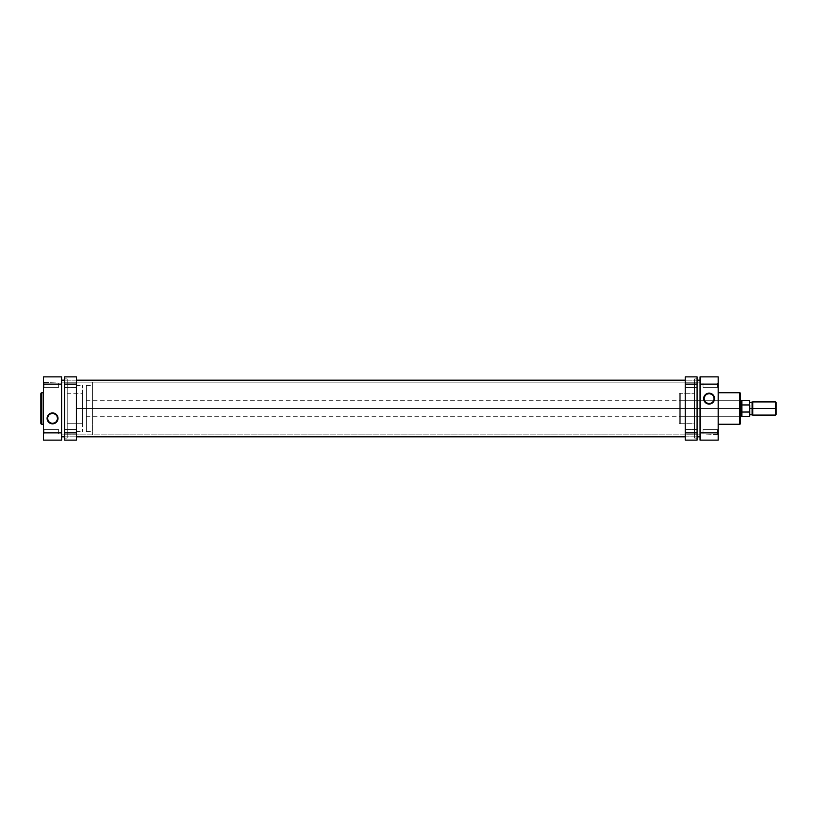 <?xml version="1.0" encoding="UTF-8"?>
<svg xmlns="http://www.w3.org/2000/svg" width="817" height="817" viewBox="0 0 817 817"><rect width="100%" height="100%" fill="white"/><g stroke="black" fill="none" stroke-linecap="round" stroke-linejoin="round"><path stroke-width="0.61" stroke-dasharray="4.08 3.06" d="M44.016 382.999L43.485 387.942L43.485 382.479L44.016 382.999L43.485 387.942L43.485 382.479L58.64 382.999L58.64 387.411L44.016 387.411L44.016 382.999L58.64 382.999L58.64 387.411L44.016 387.411L44.016 382.999L44.016 387.411L58.64 387.411L58.64 382.999L44.016 382.999L44.016 387.411L58.64 387.411L58.64 382.999L58.64 387.411L58.64 382.999L43.485 382.479L43.485 387.942L43.485 376.872L61.602 376.872L61.602 440.128L43.485 440.128L43.485 382.53L43.485 387.942L44.016 387.411L43.485 382.479L43.485 387.942L44.016 382.999M44.016 429.589L43.485 434.521L43.485 429.058L44.016 429.589L43.485 434.521L43.485 429.058L44.016 429.589L58.64 429.589L58.64 434.001L44.016 434.001L44.016 429.589L58.64 429.589L58.64 434.001L44.016 434.001L44.016 429.589L44.016 434.001L58.64 434.001L58.64 429.589L44.016 429.589L44.016 434.001L58.64 434.001L58.64 429.589L58.64 434.001L58.64 429.589L44.016 429.589L43.485 429.058L43.485 434.521L43.485 429.109L43.485 434.521L44.016 434.001L43.485 429.058L43.485 434.521L44.016 429.589M52.543 413.453A4.922 4.922 0 0 0 47.621 418.386A4.922 4.922 0 0 0 52.543 423.308A4.922 4.922 0 0 0 57.466 418.386A4.922 4.922 0 0 0 52.543 413.453L53.503 413.555M61.602 434.858L67.004 434.858L67.004 382.142L61.602 382.142L61.602 434.858L61.602 382.142L67.004 382.142L67.004 434.858L67.004 382.142L67.004 434.858L61.602 434.858L61.602 382.142L61.602 434.858L61.602 382.142L700.046 382.142L700.046 434.858L61.602 434.858L61.602 432.847L43.485 432.877L43.485 384.123L61.602 384.123L61.602 440.128L43.485 440.128L43.485 432.877L61.602 432.877L61.602 384.153L43.485 384.123L43.485 376.872L61.602 376.872L61.602 434.858L700.046 434.858L700.046 380.171L700.046 434.726L700.046 382.142L61.602 382.142L61.602 434.858M67.004 423.717L82.364 423.717L82.364 393.283L67.004 393.283L67.004 423.717L67.004 393.283L82.364 393.283L82.364 423.717L82.364 393.283L82.364 423.717L67.004 423.717L67.004 393.283L67.004 423.717M43.485 424.248L43.485 392.752L43.485 424.248M41.841 424.248L41.841 392.752L41.841 424.248M40.85 423.257L40.85 393.743L40.85 423.257M43.485 392.752L43.485 424.176L43.485 392.752M58.64 434.001L58.64 429.589L58.64 434.001M58.64 387.411L58.64 382.999L58.64 387.411M54.433 422.93L55.28 422.481M56.026 421.868L56.639 421.123M57.374 419.346L57.466 418.386M57.098 416.496L56.639 415.649M56.026 414.903L55.28 414.29M50.664 413.831L49.806 414.29M49.061 414.903L48.448 415.649M47.713 417.426L47.621 418.386M47.999 420.265L48.448 421.123M49.061 421.868L49.806 422.481M51.583 423.216L52.543 423.308M697.085 380.171L685.228 380.171L697.085 380.171M76.43 380.171L64.574 380.171L76.43 380.171M700.046 436.829L700.046 380.171L700.046 436.829M64.574 436.829L76.43 436.829L64.574 436.829M685.228 436.829L697.085 436.829L685.228 436.829M61.602 380.171L61.602 436.829L61.602 380.171M740.049 416.731L740.57 399.738L740.57 417.262L740.049 416.731L679.295 416.731L679.295 400.269L740.049 400.269L740.049 416.731L740.049 400.269L679.295 400.269L679.295 416.731L740.049 416.731L740.57 417.262L740.57 399.738L740.57 423.257L740.57 393.743L740.57 417.099L740.57 399.738L740.049 416.731M717.643 387.411L718.174 382.479L718.174 387.942L717.643 387.411L718.174 382.479L718.174 387.942L717.643 387.411L703.018 387.411L703.018 382.999L717.643 382.999L717.643 387.411L703.018 387.411L703.018 382.999L717.643 382.999L717.643 387.411L717.643 382.999L703.018 382.999L703.018 387.411L717.643 387.411L717.643 382.999L703.018 382.999L703.018 387.411L703.018 382.999L703.018 387.411L717.643 387.411L718.174 387.942L718.174 382.479L718.174 440.128L700.046 440.128L700.046 376.872L718.174 376.872L718.174 387.891L718.174 382.479L717.643 382.999L718.174 387.942L718.174 382.479L717.643 387.411M717.643 434.001L718.174 429.058L718.174 434.521L717.643 434.001L718.174 429.058L718.174 434.521L703.018 434.001L703.018 429.589L717.643 429.589L717.643 434.001L703.018 434.001L703.018 429.589L717.643 429.589L717.643 434.001L717.643 429.589L703.018 429.589L703.018 434.001L717.643 434.001L717.643 429.589L703.018 429.589L703.018 434.001L703.018 429.589L703.018 434.001L718.174 434.521L718.174 429.058L718.174 434.47L718.174 429.058L717.643 429.589L718.174 434.521L718.174 429.058L717.643 434.001M709.105 403.547A4.922 4.922 0 0 0 714.038 398.614A4.922 4.922 0 0 0 709.105 393.692A4.922 4.922 0 0 0 704.183 398.614A4.922 4.922 0 0 0 709.105 403.547L708.145 403.445M679.295 394.264L679.295 422.736A0.991 0.991 0 0 0 680.285 423.717L680.285 393.283A0.991 0.991 0 0 0 679.295 394.264L679.295 422.736L679.295 394.264A0.991 0.991 0 0 1 680.285 393.283L680.285 423.717L694.644 423.717L694.644 393.283L680.285 393.283L694.644 393.283L694.644 423.717L680.285 423.717L680.285 393.283L680.285 423.717A0.991 0.991 0 0 1 679.295 422.736L679.295 394.264M700.046 382.142L694.644 382.142L694.644 434.858L700.046 434.858L700.046 382.142L700.046 434.858L694.644 434.858L694.644 382.142L694.644 434.858L694.644 382.142L700.046 382.142L700.046 434.858L700.046 382.142M718.174 392.752L718.174 424.248L718.174 392.752M739.579 392.752L739.579 424.248L739.579 392.752M679.295 400.269L679.295 416.731L679.295 400.269M694.644 393.283L694.644 423.717L694.644 393.283M718.174 424.248L718.174 392.824L718.174 424.248M700.046 440.128L718.174 440.128L718.174 432.877L700.046 432.877L700.046 384.123L718.174 384.123L718.174 432.877L700.046 432.877L700.046 440.128M718.174 384.123L700.046 384.123L700.046 376.872L718.174 376.872L718.174 384.123M703.018 382.999L703.018 387.411L703.018 382.999M703.018 429.589L703.018 434.001L703.018 429.589M707.226 394.07L706.378 394.519M705.622 395.132L705.02 395.877M704.274 397.654L704.183 398.614M704.56 400.504L705.02 401.351M705.622 402.097L706.378 402.71M710.994 403.169L711.842 402.71M712.587 402.097L713.2 401.351M713.935 399.574L714.038 398.614M713.66 396.735L713.2 395.877M712.587 395.132L711.842 394.519M710.075 393.784L709.105 393.692M775.486 408.5L776.15 408.5L776.15 414.433L776.15 408.5L775.486 408.5L775.486 415.087L775.486 408.5L752.763 408.5L752.763 415.087L752.763 408.5L775.486 408.5L775.486 401.913L775.486 408.5M752.1 408.5L752.763 408.5L752.763 401.913L752.1 414.433L752.1 408.5L749.792 408.5L752.1 408.5L752.1 402.567L752.1 408.5M749.792 408.5L749.792 414.433L749.792 408.5M749.465 412.054L741.887 412.054L741.887 416.568L741.887 412.054L749.465 412.054L749.465 416.568L749.792 411.217L749.577 404.987L741.887 404.946L741.887 412.054L741.887 400.432L741.724 408.5L741.887 404.946L749.465 404.946L749.465 400.432L749.465 404.946M741.724 416.731L741.724 408.5L741.724 416.731M76.104 408.5L76.104 385.44L76.104 408.5L92.576 408.5L76.104 408.5L76.104 434.858L76.104 408.5L92.576 408.5L92.576 434.858L92.576 408.5L86.316 408.5L86.316 385.44L86.316 408.5L92.576 408.5L92.576 385.44L92.576 408.5L86.316 408.5L741.724 408.5L86.316 408.5L86.316 416.731L86.316 408.5L740.57 408.5L86.316 408.5L86.316 385.44L86.316 431.56L86.316 400.269L86.316 416.731L86.316 408.5L92.576 408.5L92.576 431.56L92.576 382.142L92.576 434.858L92.576 382.142L92.576 408.5L76.104 408.5L76.104 382.142L76.104 434.858L76.104 385.44L76.104 431.56L76.104 408.5L82.364 408.5L82.364 385.44L82.364 408.5L76.104 408.5L76.104 431.56L76.104 408.5M741.724 400.269L741.724 408.5L741.724 400.269M86.316 408.5L86.316 431.56L86.316 408.5M82.364 408.5L82.364 431.56L82.364 408.5M776.15 402.567L776.15 408.5L776.15 402.567M749.792 405.783L749.792 411.217M749.781 405.538L749.577 404.987M697.085 382.907L697.085 387.513L685.228 387.513L685.228 382.907L697.085 382.907L697.085 387.513L685.228 387.513L685.228 382.907L697.085 382.907L685.228 382.907L685.228 387.513L685.228 382.907L685.228 387.513L685.228 382.907L685.228 387.513L697.085 387.513L697.085 440.128L685.228 440.128L685.228 380.099L694.45 380.099L694.45 436.901L685.228 436.901L694.45 436.901L694.45 380.099L685.228 380.099L685.228 440.128L697.085 440.128L697.085 384.123L685.228 384.123L685.228 432.877L697.085 432.877L685.228 432.877L685.228 376.872L685.228 384.123L697.085 384.123L697.085 376.872L697.085 438.147L694.45 438.065L694.45 378.935L697.085 378.853L697.085 389.689L697.085 382.907L685.228 382.907L685.228 387.513L697.085 387.513L697.085 382.907M697.085 429.487L697.085 434.093L685.228 434.093L685.228 429.487L697.085 429.487L697.085 434.093L685.228 434.093L685.228 429.487L697.085 429.66L697.085 389.689L697.085 431.417L697.085 429.466L685.228 429.487L685.228 434.093L685.228 429.487L685.228 434.093L685.228 429.487L685.228 434.093L697.085 434.093L697.085 429.487L685.228 429.487L685.228 434.093L697.085 434.093L697.085 429.487M697.085 438.147L697.085 378.853L694.45 378.935L694.45 438.065L697.085 438.147M685.228 436.901L685.228 380.099L685.228 436.901M685.228 376.872L697.085 376.872L685.228 376.872M694.45 378.935L694.45 438.065L694.45 378.935M694.45 380.099L694.45 436.901L694.45 380.099M64.574 434.093L64.574 429.487L76.43 429.487L76.43 434.093L64.574 434.093L64.574 429.487L76.43 429.487L76.43 434.093L64.574 434.093L76.43 434.093L76.43 429.487L76.43 434.093L76.43 429.487L76.43 434.093L76.43 429.487L64.574 429.487L64.574 376.872L76.43 376.872L76.43 436.901L67.208 436.901L67.208 380.099L76.43 380.099L67.208 380.099L67.208 436.901L76.43 436.901L76.43 376.872L64.574 376.872L64.574 432.877L76.43 432.877L76.43 384.123L64.574 384.123L76.43 384.123L76.43 440.128L76.43 432.877L64.574 432.877L64.574 440.128L64.574 378.853L67.208 378.935L67.208 438.065L64.574 438.147L64.574 427.311L64.574 434.093L76.43 434.093L76.43 429.487L64.574 429.487L64.574 434.093M64.574 387.513L64.574 382.907L76.43 382.907L76.43 387.513L64.574 387.513L64.574 382.907L76.43 382.907L76.43 387.513L64.574 387.34L64.574 427.311L64.574 385.583L64.574 387.534L76.43 387.513L76.43 382.907L76.43 387.513L76.43 382.907L76.43 387.513L76.43 382.907L64.574 382.907L64.574 387.513L76.43 387.513L76.43 382.907L64.574 382.907L64.574 387.513M64.574 378.853L64.574 438.147L67.208 438.065L67.208 378.935L64.574 378.853M76.43 380.099L76.43 436.901L76.43 380.099M76.43 440.128L64.574 440.128L76.43 440.128M67.208 438.065L67.208 378.935L67.208 438.065M67.208 436.901L67.208 380.099L67.208 436.901M76.104 385.44L82.364 385.44M92.576 434.858L76.104 434.858M86.316 385.44L92.576 385.44M740.57 416.731L86.316 416.731M740.57 400.269L86.316 400.269M86.316 431.56L92.576 431.56M92.576 382.142L76.104 382.142M76.104 431.56L82.364 431.56"/><path stroke-width="1.23" d="M40.85 393.743L40.85 423.257A0.991 0.991 0 0 0 41.841 424.248L41.841 392.752A0.991 0.991 0 0 0 40.85 393.743L40.85 423.257A0.991 0.991 0 0 0 41.841 424.248L43.485 424.248L41.841 424.248L41.841 392.752L43.485 392.752L41.841 392.752A0.991 0.991 0 0 0 40.85 393.743M52.543 413.453L52.543 412.932A5.453 5.453 0 0 1 57.997 418.386A5.453 5.453 0 0 1 52.543 423.839L55.576 422.92L57.578 420.469L57.895 417.324L56.404 414.525L53.605 413.034L50.46 413.351L48.009 415.353L47.09 418.386L48.693 422.236L51.481 423.727L52.543 423.308A4.922 4.922 0 0 0 57.466 418.386A4.922 4.922 0 0 0 52.543 413.453A4.922 4.922 0 0 0 47.621 418.386A4.922 4.922 0 0 0 52.543 423.308L52.543 423.839A5.453 5.453 0 0 1 47.09 418.386A5.453 5.453 0 0 1 52.543 412.932L52.543 413.453A4.922 4.922 0 0 1 57.466 418.386A4.922 4.922 0 0 1 52.543 423.308A4.922 4.922 0 0 1 47.621 418.386A4.922 4.922 0 0 1 52.543 413.453L50.664 413.831M61.602 440.128L61.602 376.872L43.485 376.872L43.485 440.128L61.602 440.128L61.602 432.877L43.485 432.877L43.485 384.123L61.602 384.123L61.602 432.877L43.485 432.877L43.485 440.128L61.602 440.128M43.485 376.872L61.602 376.872L61.602 384.123L43.485 384.123L43.485 376.872M52.543 423.308L54.433 422.93M55.28 422.481L56.026 421.868M56.639 421.123L57.374 419.346M57.466 418.386L57.098 416.496M56.639 415.649L56.026 414.903M55.28 414.29L53.503 413.555M49.806 414.29L49.061 414.903M48.448 415.649L47.713 417.426M47.621 418.386L47.999 420.265M48.448 421.123L49.061 421.868M49.806 422.481L51.583 423.216M700.046 380.171L697.085 380.171L700.046 380.171M685.228 380.171L76.43 380.171L685.228 380.171M64.574 380.171L61.602 380.171L64.574 380.171M61.602 436.829L64.574 436.829L61.602 436.829M76.43 436.829L685.228 436.829L76.43 436.829M697.085 436.829L700.046 436.829L697.085 436.829M709.105 403.547L709.105 404.068A5.453 5.453 0 0 1 703.662 398.614A5.453 5.453 0 0 1 709.105 393.161L706.082 394.08L704.07 396.531L703.764 399.676L705.255 402.475L708.043 403.966L711.198 403.649L713.639 401.647L714.558 398.614L712.965 394.764L710.177 393.273L709.105 393.692A4.922 4.922 0 0 0 704.183 398.614A4.922 4.922 0 0 0 709.105 403.547A4.922 4.922 0 0 0 714.038 398.614A4.922 4.922 0 0 0 709.105 393.692L709.105 393.161A5.453 5.453 0 0 1 714.558 398.614A5.453 5.453 0 0 1 709.105 404.068L709.105 403.547A4.922 4.922 0 0 1 704.183 398.614A4.922 4.922 0 0 1 709.105 393.692A4.922 4.922 0 0 1 714.038 398.614A4.922 4.922 0 0 1 709.105 403.547L710.994 403.169M740.57 423.257L740.57 393.743A0.991 0.991 0 0 0 739.579 392.752L739.579 424.248A0.991 0.991 0 0 0 740.57 423.257L740.57 393.743A0.991 0.991 0 0 0 739.579 392.752L718.174 392.752L739.579 392.752L739.579 424.248L718.174 424.248L739.579 424.248A0.991 0.991 0 0 0 740.57 423.257M700.046 376.872L700.046 440.128L718.174 440.128L718.174 376.872L700.046 376.872L700.046 384.123L718.174 384.123L718.174 432.877L700.046 432.877L700.046 384.123L718.174 384.123L718.174 376.872L700.046 376.872M718.174 440.128L700.046 440.128L700.046 432.877L718.174 432.877L718.174 440.128M709.105 393.692L707.226 394.07M706.378 394.519L705.622 395.132M705.02 395.877L704.274 397.654M704.183 398.614L704.56 400.504M705.02 401.351L705.622 402.097M706.378 402.71L708.145 403.445M711.842 402.71L712.587 402.097M713.2 401.351L713.935 399.574M714.038 398.614L713.66 396.735M713.2 395.877L712.587 395.132M711.842 394.519L710.075 393.784M775.486 408.5L775.486 415.087L775.486 408.5L752.1 408.5L752.1 414.433L752.1 408.5L749.792 408.5L752.1 408.5L752.1 402.567L752.763 415.087L752.763 408.5L775.486 408.5L775.486 401.913L775.486 408.5L776.15 408.5L775.486 408.5M776.15 414.433L776.15 402.567L776.15 414.433L775.486 415.087L752.763 415.087L749.792 414.433M749.792 416.241L749.792 411.217L749.465 416.568L749.465 412.054L749.465 416.568L741.887 416.568L741.724 408.5L741.724 416.731L741.724 408.5L740.57 408.5L741.724 408.5L741.724 400.269L741.724 408.5L741.887 400.432L741.887 404.946L749.465 404.946L749.465 400.432L749.781 411.462L749.465 412.054L741.887 412.054L741.887 416.568L740.57 416.731M776.15 402.567L775.486 401.913L752.763 401.913L752.763 408.5L752.763 401.913L749.792 402.567M749.577 404.987L741.887 404.946L741.887 412.054L749.649 411.921M749.781 411.462L749.781 405.538M749.792 405.201L749.792 406.233M697.085 440.128L697.085 376.872L685.228 376.872L685.228 384.123L685.228 376.872L697.085 376.872L697.085 432.877L685.228 432.877L685.228 384.123L697.085 384.123L685.228 384.123L685.228 440.128L685.228 432.877L697.085 432.877L697.085 440.128L685.228 440.128L697.085 440.128M64.574 376.872L64.574 440.128L76.43 440.128L76.43 432.877L76.43 440.128L64.574 440.128L64.574 384.123L76.43 384.123L76.43 432.877L64.574 432.877L76.43 432.877L76.43 376.872L76.43 384.123L64.574 384.123L64.574 376.872L76.43 376.872L64.574 376.872M749.792 400.759L740.57 400.269"/></g></svg>
